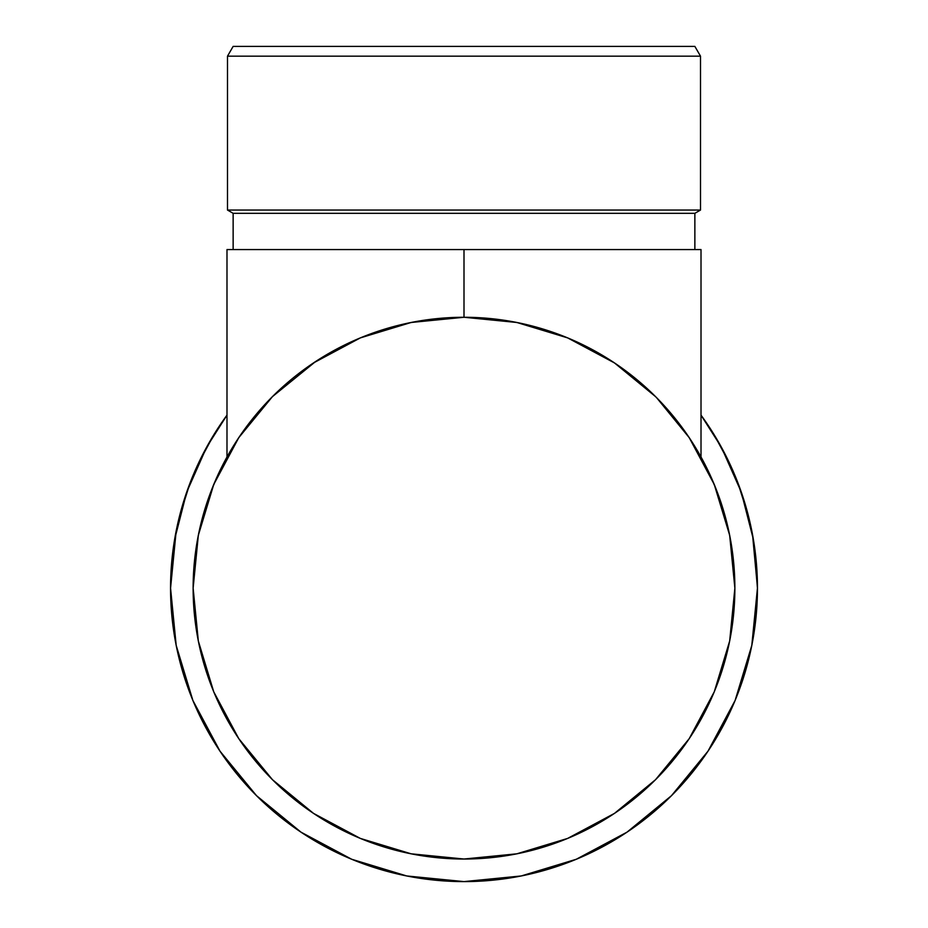 <?xml version="1.0" encoding="UTF-8"?>
<svg xmlns="http://www.w3.org/2000/svg" width="928" height="928" viewBox="0 0 928 928"><rect width="100%" height="100%" fill="white"/><g stroke="black" fill="none" stroke-linecap="round" stroke-linejoin="round"><path stroke-width="1.39" d="M702.345 416.974L701.011 415.129A293.445 293.445 0 0 1 757.445 588.155A293.445 293.445 0 0 0 701.011 415.129L702.345 416.974L701.011 415.129A293.445 293.445 0 0 1 464 881.6A293.445 293.445 0 0 1 226.989 415.129L225.655 416.974L226.989 415.129A293.445 293.445 0 0 0 170.555 588.155A293.445 293.445 0 0 1 226.989 415.129L225.655 416.974M700.512 56.179L694.863 46.4L233.137 46.4L227.488 56.179L700.512 56.179L227.488 56.179L227.488 210.053L233.137 213.312L694.863 213.312L700.512 210.053L227.488 210.053L700.512 210.053L700.512 56.179L700.512 210.053L694.863 213.312L233.137 213.312L233.137 249.562L233.137 213.312L227.488 210.053L227.488 56.179L233.137 46.4L694.863 46.4L700.512 56.179M694.863 249.562L694.863 213.312L694.863 249.562M652.048 393.182L656.572 397.648L689.226 437.656L714.258 484.497L729.675 535.305L734.872 588.155A270.872 270.872 0 0 1 464 859.026A270.872 270.872 0 0 1 193.128 588.155L198.325 535.305L213.742 484.497L238.774 437.656L272.461 396.616L315.543 361.584M655.145 780.088L655.76 779.474L655.133 780.088M616.691 811.896L615.299 812.835M561.359 840.93L568.62 838.007M311.959 812.336L313.85 813.601M315.74 814.854L312.922 812.986M193.128 588.004A270.872 270.872 0 0 1 196.759 543.936M196.806 543.68A270.872 270.872 0 0 1 207.605 500.772M207.686 500.54A270.872 270.872 0 0 1 269.862 399.249A270.872 270.872 0 0 0 193.128 588.155A270.872 270.872 0 0 1 464 317.272A270.872 270.872 0 0 1 734.872 588.155L734.872 588.062M296.658 375.144A270.872 270.872 0 0 1 351.132 341.91A270.872 270.872 0 0 0 296.658 375.144M701.011 457.017A270.872 270.872 0 0 1 720.314 500.54M720.395 500.772A270.872 270.872 0 0 1 731.194 543.68M731.241 543.936A270.872 270.872 0 0 1 734.872 588.004M238.774 738.642L272.461 779.694L238.774 738.642L213.742 691.812L198.325 640.993L193.128 588.12M614.429 813.415L605.114 819.366M701.011 415.129L721.404 447.238L741.24 491.979L753.374 539.388L757.445 588.155L751.808 645.401L735.115 700.454L707.994 751.181L671.501 795.656L627.026 832.149L576.3 859.258L521.246 875.962L464 881.6L406.754 875.962L351.7 859.258L300.974 832.149L256.499 795.656L220.006 751.181L192.885 700.454L176.192 645.401L170.555 588.155L174.626 539.388L186.76 491.979L206.596 447.238L226.989 415.129M314.024 362.581L310.845 364.727M218.115 474.498L210.981 491.422M200.924 523.612L197.606 539.098M643.382 385.178A270.872 270.872 0 0 1 734.872 588.155L729.675 640.993L714.258 691.812L689.226 738.642L655.539 779.694L614.487 813.38L567.658 838.413L516.85 853.818L464 859.026L499.345 856.718M730.394 539.098L727.076 523.612M717.019 491.422L709.885 474.498M617.155 364.727L613.976 362.581M757.445 587.482L752.55 534.725M748.884 517.766L737.922 482.908M730 464.22L713.887 434.304M214.113 434.304L198 464.22M190.078 482.908L179.116 517.766M176.192 530.897L170.555 588.155M226.989 457.005L226.989 249.562L464 249.562L464 317.272L464 249.562L701.011 249.562L701.011 457.005L701.011 249.562L226.989 249.562L226.989 457.005M416.95 321.39L404.979 323.779M363.161 336.748L359.658 338.175M318.037 359.96L308.003 366.699M275.952 393.182L271.428 397.648M241.512 433.631L235.004 443.468M692.996 443.468L686.488 433.631M619.997 366.699L609.963 359.96M568.342 338.175L564.839 336.748M523.021 323.779L511.05 321.39M464.07 317.272L516.85 322.48L567.658 337.896L614.487 362.929L655.539 396.616M313.513 362.929L360.342 337.896L411.15 322.48L464 317.272M464 859.026L411.15 853.818L360.342 838.413L313.513 813.38L272.461 779.694M612.457 361.584L617.584 365.029M654.124 395.2L655.284 396.36M688.379 436.392L690.919 440.22M237.081 440.22L239.621 436.392M312.33 363.718L314.534 362.245M271.765 397.312L273.099 395.978M238.473 438.12L239.064 437.227M239.83 436.102L237.672 439.315M690.328 439.327L688.182 436.114M688.889 437.169L689.608 438.236M654.901 395.978L656.235 397.312M613.478 362.245L615.635 363.695M631.342 375.144A270.872 270.872 0 0 0 576.868 341.91"/></g></svg>
